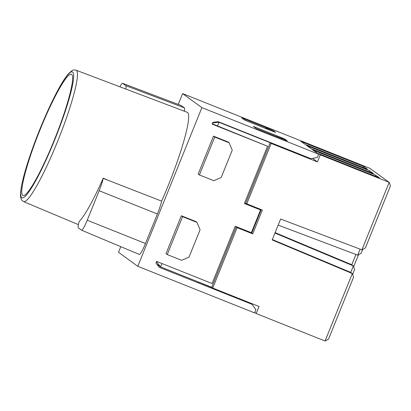 <?xml version="1.0" encoding="UTF-8"?>
<svg xmlns="http://www.w3.org/2000/svg" width="411" height="411" viewBox="0 0 411 411"><rect width="100%" height="100%" fill="white"/><g stroke="black" fill="none" stroke-linecap="round" stroke-linejoin="round"><path stroke-width="0.62" d="M272.329 239.551L350.737 272.401L352.325 273.551L353.583 277.148L328.528 339.157L325.065 341.022L352.325 273.551L272.174 239.926L280.621 219.027L361.911 249.821L389.171 182.35L320.292 154.865L317.446 161.908L312.581 158.369M361.911 249.821L365.4 247.905L390.45 185.9L389.171 182.35L369.89 168.335L301.011 140.855L302.794 142.149L363.601 166.409L367.419 169.183L306.611 144.924L308.743 146.47L369.551 170.735L373.368 173.509L312.56 149.244L314.692 150.796L375.5 175.06L379.317 177.835L318.51 153.57L320.292 154.865M302.624 142.555L302.794 142.149M300.847 141.261L301.011 140.855M318.34 153.981L318.51 153.57M314.692 150.796L314.523 151.207M312.396 149.655L312.56 149.244M308.743 146.47L308.574 146.881M306.447 145.335L306.611 144.924M218.123 121.646L219.027 122.303L217.542 125.977M161.965 263.528L160.603 266.893L211.727 287.294L236.125 226.913L237.142 227.653L252.75 233.88L262.377 210.052L246.77 203.825L245.752 203.08L270.15 142.699L219.027 122.303L212.574 122.956M270.15 142.699L271.168 143.439L317.446 161.908M156.478 261.797L160.603 266.893L156.704 264.062M211.727 287.294L212.749 288.034L259.028 306.498L256.181 313.536L254.728 312.483M236.125 226.913L251.732 233.14L261.242 209.595M252.75 233.88L251.732 233.14M360.134 249.143L357.704 255.164L278.165 225.1M350.737 272.401L353.362 265.902L351.775 264.746L275.123 232.636M351.775 264.746L355.916 254.491M352.628 274.42L354.616 269.493L353.362 265.902L274.954 233.058M325.065 341.022L256.181 313.536M362.754 249.359L361.182 253.248L357.704 255.164M358.536 254.707L353.666 266.76M246.77 203.825L271.168 143.439M212.749 288.034L237.142 227.653M198.862 282.372L198.333 281.946M198.832 282.146L199.361 282.573M264.751 128.14L265.809 128.227L273.808 131.746M265.809 128.227L266.816 128.962M276.392 136.601L281.756 138.409L285.45 140.213M277.451 136.693L278.463 137.428M375.5 175.06L375.063 176.139M369.551 170.735L369.114 171.813M363.601 166.409L363.165 167.488M107.548 180.018L103.259 178.148A71.75 9.366 111.8 0 1 79.236 221.472L79.153 221.632A15.264 1.993 111.8 0 0 78.316 227.848L81.553 230.196A11.755 1.536 111.8 0 0 81.594 230.222L139.303 254.435A12.854 1.68 111.8 0 0 145.473 243.512L157.398 213.997A16.363 2.137 111.8 0 0 161.631 201.128L103.182 178.364A15.264 1.993 111.8 0 1 99.159 190.719L87.235 220.234A11.755 1.536 111.8 0 1 81.594 230.222M161.631 201.128A72.855 9.51 -68.2 0 0 187.18 112.28L76.04 70.189A70.759 9.237 111.8 0 1 58.413 139.344A70.759 9.237 111.8 0 1 23.591 201.637L78.388 224.627M194.249 280.317L212.374 287.762M178.256 104.404L182.618 93.616L299.393 140.208L318.669 154.217L201.893 107.625L137.788 266.297L254.563 312.894L255.878 309.642L252.077 304.356L159.247 267.314L155.954 263.097L156.637 261.401L212.066 283.518L235.205 226.25L251.347 232.688L260.538 209.944L244.396 203.502L267.53 146.234L212.235 123.793M252.077 304.356L250.422 303.154L243.682 300.374M267.53 146.234L212.102 124.117L212.79 122.421L218.102 121.641L310.932 158.677L317.359 157.47L318.669 154.217M260.538 209.944L244.504 203.234M137.788 266.297L118.507 252.287L120.783 246.662M199.417 174.958L198.174 174.059L213.494 136.149L227.889 141.893L229.127 142.797L232.241 150.169L221.19 177.516L213.812 180.701L199.417 174.958L214.732 137.053L229.127 142.797M196.967 222.402L195.723 221.498L181.328 215.754L166.013 253.664L167.251 254.568L181.647 260.312L189.029 257.122L200.08 229.775L196.967 222.402L182.571 216.659L167.251 254.568M125.751 89.017A15.264 1.993 -68.2 0 0 125.848 85.688L122.612 83.335A11.755 1.536 -68.2 0 0 122.565 83.31A11.755 1.536 -68.2 0 0 119.909 86.803M184.323 111.201A16.363 2.137 -68.2 0 0 184.38 107.857L181.143 105.504A12.854 1.68 -68.2 0 0 181.092 105.478L122.565 83.31M71.591 74.483C75.701 76.456 67.419 107.81 54.288 140.023C41.629 171.628 26.879 197.763 23.047 195.384C18.387 194.516 26.664 162.648 40.098 129.712C52.752 98.111 67.512 71.956 71.339 74.345L71.591 74.483M182.571 216.659L181.328 215.754M214.732 137.053L213.494 136.149M269.97 129.891L270.207 129.311L241.678 117.931L244.735 120.151L273.258 131.53L275.653 132.393L273.217 130.616L272.991 131.176M253.325 126.393L281.848 137.777L284.859 139.082L287.294 140.86L256.377 128.612L253.325 126.393M182.618 93.616L201.893 107.625M270.207 129.311L273.217 130.616M87.235 220.234L145.473 243.512M99.159 190.719L157.398 213.997M122.612 83.335L181.143 105.504M125.848 85.688L184.38 107.857M21.793 197.732A67.841 8.857 -68.2 0 0 66.289 108.083A67.841 8.857 -68.2 0 0 53.497 98.784A67.841 8.857 -68.2 0 0 21.793 197.732M281.617 138.353L281.848 137.777M284.859 139.082L284.633 139.637M76.04 70.189C74.519 69.736 73.127 69.911 71.863 70.718L68.488 73.692C65.19 77.494 61.218 83.813 56.584 92.655C50.363 104.553 44.157 118.363 37.956 134.073C31.092 151.633 26.083 166.794 22.934 179.566C21.547 185.279 20.75 189.887 20.55 193.391C20.273 196.093 20.684 198.359 21.788 200.183L23.591 201.637"/></g></svg>
